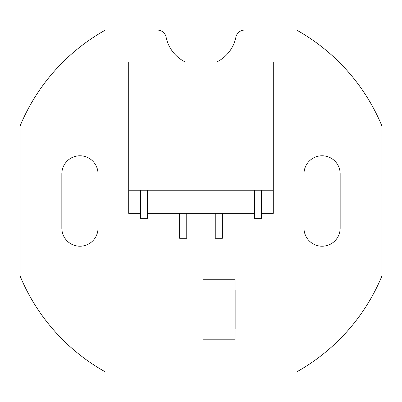 <?xml version="1.0" encoding="UTF-8"?>
<svg xmlns="http://www.w3.org/2000/svg" width="402" height="402" viewBox="0 0 402 402"><rect width="100%" height="100%" fill="white"/><g stroke="black" fill="none" stroke-linecap="round" stroke-linejoin="round"><path stroke-width="0.6" d="M98.018 173.865A18.09 18.09 0 0 0 79.928 155.775A18.09 18.09 0 0 0 61.838 173.865L61.838 228.135A18.09 18.09 0 0 0 79.928 246.225A18.09 18.09 0 0 0 98.018 228.135L98.018 173.865M185.257 62.014A35.612 35.612 0 0 1 166.111 37.195A8.904 8.904 0 0 0 157.388 30.07L105.379 30.07A195.854 195.854 0 0 0 20.1 125.937L20.1 276.063A195.854 195.854 0 0 0 105.379 371.93L296.621 371.93A195.854 195.854 0 0 0 381.9 276.063L381.9 125.937A195.854 195.854 0 0 0 296.621 30.07L244.612 30.07A8.904 8.904 0 0 0 235.889 37.195A35.612 35.612 0 0 1 216.743 62.014M340.162 173.865A18.09 18.09 0 0 0 322.072 155.775A18.09 18.09 0 0 0 303.982 173.865L303.982 228.135A18.09 18.09 0 0 0 322.072 246.225A18.09 18.09 0 0 0 340.162 228.135L340.162 173.865M235.15 289.953L235.15 329.127L235.135 289.953M203.04 329.127L203.04 289.953L203.045 329.127M140.464 213.356L128.71 213.356L128.71 190.211L273.29 190.211L273.29 213.356L261.536 213.356M254.416 213.356L147.584 213.356M147.584 190.211L147.584 218.341L140.464 218.341L140.464 190.211M128.71 190.211L128.71 62.014L273.29 62.014L273.29 190.211M186.754 213.356L186.754 238.285L179.634 238.285L179.634 213.356M222.366 213.356L222.366 238.285L215.246 238.285L215.246 213.356M261.536 190.211L261.536 218.341L254.416 218.341L254.416 190.211M235.115 289.953L235.115 279.269L203.065 279.269L203.065 289.953M235.115 329.127L235.115 339.811L203.065 339.811L203.065 329.127"/></g></svg>
